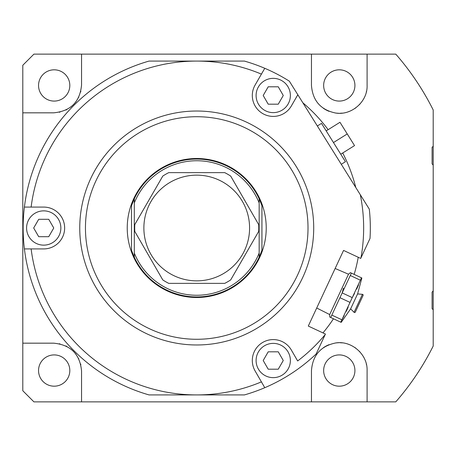<?xml version="1.0" encoding="UTF-8"?>
<svg xmlns="http://www.w3.org/2000/svg" width="456" height="456" viewBox="0 0 456 456"><rect width="100%" height="100%" fill="white"/><g stroke="black" fill="none" stroke-linecap="round" stroke-linejoin="round"><path stroke-width="0.68" d="M339.281 69.814A15.635 15.635 0 0 1 354.916 85.449A15.635 15.635 0 0 1 339.281 101.084A15.635 15.635 0 0 1 323.646 85.449A15.635 15.635 0 0 1 339.281 69.814M367.097 85.449L367.097 54.127L311.459 54.127L311.459 85.449C312.673 100.685 320.693 109.873 335.53 113.014C351.354 115.795 367.696 101.688 367.097 85.449L367.097 54.127L395.768 54.127A264.292 264.292 0 0 1 433.2 109.97L433.2 346.03A264.292 264.292 0 0 1 395.768 401.873L81.556 401.873L81.556 370.996C79.948 354.112 70.68 344.839 53.734 343.174L22.8 343.174L22.8 112.826L53.734 112.826C70.68 111.161 79.948 101.887 81.556 85.004L81.556 54.127L311.459 54.127M318.111 103.501A27.822 27.822 0 0 0 318.368 103.797M323.275 108.209A27.822 27.822 0 0 0 329.095 111.338M335.53 113.014A27.822 27.822 0 0 0 338.631 113.265M339.982 113.259A27.822 27.822 0 0 0 342.217 113.116M348.236 111.788A27.822 27.822 0 0 0 348.789 111.595M354.836 108.517A27.822 27.822 0 0 0 355.874 107.781M359.294 104.772A27.822 27.822 0 0 0 359.966 104.053M366.282 92.146A27.822 27.822 0 0 0 366.499 91.194M22.8 112.826L22.8 65.254L33.926 54.127L81.556 54.127M59.354 112.25A27.822 27.822 0 0 0 59.981 112.113M65.875 110.038A27.822 27.822 0 0 0 66.878 109.525M70.737 107.023A27.822 27.822 0 0 0 71.125 106.721M75.496 102.338A27.822 27.822 0 0 0 76.112 101.534M78.592 97.498A27.822 27.822 0 0 0 78.791 97.099M80.661 92.004A27.822 27.822 0 0 0 80.849 91.234M54.178 69.814A15.635 15.635 0 0 1 69.814 85.449A15.635 15.635 0 0 1 54.178 101.084A15.635 15.635 0 0 1 38.543 85.449A15.635 15.635 0 0 1 54.178 69.814M433.2 165.106L432.088 163.898L432.088 147.379L432.088 163.898M432.088 147.379L433.2 146.222M302.847 102.777A164.137 164.137 0 0 1 328.155 129.669M342.718 152.982A164.137 164.137 0 0 1 355.8 187.519M358.239 257.269A164.137 164.137 0 0 1 354.169 274.404M333.478 318.778A164.137 164.137 0 0 1 322.968 332.908M360.297 194.723L369.297 209.122A173.599 173.599 0 0 1 370.01 238.459L360.952 257.891A166.919 166.919 0 0 0 360.297 194.723L298.344 95.572A166.919 166.919 0 0 0 297.648 95.042L297.825 94.74L298.344 95.572M297.825 94.74L289.343 81.174A173.599 173.599 0 0 0 264.776 68.297L261.413 74.123A166.919 166.919 0 0 0 31.128 207.081L43.719 207.081A20.919 20.919 0 0 1 64.644 228A20.919 20.919 0 0 1 43.719 248.919L31.128 248.919A166.919 166.919 0 0 0 261.413 381.877L264.776 387.703A173.599 173.599 0 0 1 244.41 394.919L149.049 394.919A173.599 173.599 0 0 1 24.402 207.081L31.128 207.081L24.402 207.081A173.599 173.599 0 0 1 149.049 61.081L244.41 61.081A173.599 173.599 0 0 1 264.776 68.297L255.115 85.027A20.919 20.919 0 0 0 262.776 113.607A20.919 20.919 0 0 0 291.355 105.952L297.825 94.74M316.128 354.016A173.599 173.599 0 0 1 264.776 387.703L255.115 370.973A20.919 20.919 0 0 1 262.776 342.393A20.919 20.919 0 0 1 291.355 350.048L297.648 360.958A166.919 166.919 0 0 0 325.185 334.59L316.128 354.016M288.078 104.059A17.14 17.14 0 0 0 281.802 80.649A17.14 17.14 0 0 0 258.392 86.919A17.14 17.14 0 0 0 264.668 110.329A17.14 17.14 0 0 0 288.078 104.059M278.257 104.185L283.273 95.492L278.257 86.794L268.214 86.794L263.197 95.492L268.214 104.185L278.257 104.185M31.128 248.919L24.402 248.919L31.128 248.919M360.952 257.891L360.707 258.421L343.562 250.424L308.29 326.063L325.436 334.06L325.185 334.59M196.73 111.025A116.975 116.975 0 0 1 313.705 228A116.975 116.975 0 0 1 196.73 344.975A116.975 116.975 0 0 1 79.754 228A116.975 116.975 0 0 1 196.73 111.025M196.73 116.719A111.281 111.281 0 0 1 308.011 228A111.281 111.281 0 0 1 196.73 339.281A111.281 111.281 0 0 1 85.449 228A111.281 111.281 0 0 1 196.73 116.719M266.224 228A69.494 69.494 0 0 0 196.73 158.506A69.494 69.494 0 0 0 127.235 228A69.494 69.494 0 0 0 196.73 297.494A69.494 69.494 0 0 0 266.224 228M261.938 205.639L261.938 250.361L259.156 257.241L259.156 253.057A67.271 67.271 0 0 1 134.303 253.057L134.303 257.241L131.522 250.361L131.522 205.639L134.303 198.759A68.936 68.936 0 0 1 259.156 198.759L259.156 202.943L259.156 198.759L261.938 205.639A68.936 68.936 0 0 0 261.527 204.465M261.128 203.393A68.936 68.936 0 0 0 260.963 202.966M260.034 200.703A68.936 68.936 0 0 0 259.709 199.967M259.435 199.363A68.936 68.936 0 0 0 259.236 198.924M134.229 198.919A68.936 68.936 0 0 0 133.75 199.962M133.591 200.332A68.936 68.936 0 0 0 133.437 200.68M132.337 203.382A68.936 68.936 0 0 0 132.217 203.707M261.938 250.361A68.936 68.936 0 0 1 261.47 251.695M260.188 254.932A68.936 68.936 0 0 1 259.817 255.793M259.795 255.839A68.936 68.936 0 0 1 259.567 256.357M259.492 256.523A68.936 68.936 0 0 1 259.253 257.041M134.201 257.03A68.936 68.936 0 0 1 133.614 255.73M133.243 254.875A68.936 68.936 0 0 1 132.85 253.918M132.428 252.852A68.936 68.936 0 0 1 131.983 251.666M259.156 253.057L259.156 202.943A67.271 67.271 0 0 0 134.303 202.943L134.303 198.759A68.936 68.936 0 0 1 259.156 198.759M134.303 257.241A68.936 68.936 0 0 0 259.156 257.241A68.936 68.936 0 0 1 134.303 257.241L134.303 202.943M258.769 228A62.039 62.039 0 0 0 258.672 224.563L230.679 176.073A62.039 62.039 0 0 0 224.728 172.636L168.731 172.636A62.039 62.039 0 0 0 162.786 176.073L134.788 224.563A62.039 62.039 0 0 0 134.788 231.437L162.786 279.927A62.039 62.039 0 0 0 168.731 283.364L224.728 283.364A62.039 62.039 0 0 0 230.679 279.927L258.672 231.437A62.039 62.039 0 0 0 258.769 228M249.586 228A52.856 52.856 0 0 1 196.73 280.856A52.856 52.856 0 0 1 143.874 228A52.856 52.856 0 0 1 196.73 175.144A52.856 52.856 0 0 1 249.586 228M350.385 272.637L351.399 273.11L350.385 272.637L348.504 274.216L329.694 314.56L316.709 308.005M348.504 274.216L335.137 268.487M329.694 317.017L330.708 317.484L329.694 317.017L329.694 314.56M350.282 275.504L360.365 280.206L361.483 277.812L361.864 277.989L351.399 273.11L342.171 292.906L343.453 288.181M360.365 280.206L352.254 297.608L354.523 293.464M356.695 289.087L358.564 284.823M357.601 293.915L350.63 308.866L354.067 312.303L362.446 294.337L357.601 293.915L361.864 277.989M350.63 308.866L341.173 322.369L340.792 322.187L341.173 322.369M331.82 315.09L341.909 319.793L340.792 322.187L330.708 317.484L342.171 292.906L352.254 297.608L341.909 319.793L344.177 315.655M346.349 311.271L348.219 307.013M339.937 297.694L350.02 302.396M354.067 312.303A0.781 0.781 25 0 0 355.327 312.086L363.084 295.442A0.781 0.781 -155 0 0 362.446 294.337M367.097 370.551L367.097 401.873L367.097 370.551C367.696 354.312 351.354 340.204 335.53 342.986C320.693 346.127 312.673 355.315 311.459 370.551L311.459 401.873M433.2 309.778L432.088 308.621L432.088 292.102L432.088 308.621M432.088 292.102L433.2 290.894M22.8 343.174L22.8 390.746L33.926 401.873L81.556 401.873M59.354 343.75A27.822 27.822 0 0 1 59.981 343.887M65.875 345.962A27.822 27.822 0 0 1 66.878 346.474M70.737 348.977A27.822 27.822 0 0 1 71.125 349.279M75.496 353.662A27.822 27.822 0 0 1 76.112 354.466M78.592 358.502A27.822 27.822 0 0 1 78.791 358.9M80.661 363.996A27.822 27.822 0 0 1 80.849 364.766M54.178 354.916A15.635 15.635 0 0 1 69.814 370.551A15.635 15.635 0 0 1 54.178 386.186A15.635 15.635 0 0 1 38.543 370.551A15.635 15.635 0 0 1 54.178 354.916M318.111 352.499A27.822 27.822 0 0 1 318.368 352.203M323.275 347.791A27.822 27.822 0 0 1 329.095 344.662M335.53 342.986A27.822 27.822 0 0 1 338.631 342.735M339.982 342.741A27.822 27.822 0 0 1 342.217 342.883M348.236 344.212A27.822 27.822 0 0 1 348.789 344.405M354.836 347.483A27.822 27.822 0 0 1 355.874 348.219M359.294 351.228A27.822 27.822 0 0 1 359.966 351.947M366.282 363.854A27.822 27.822 0 0 1 366.499 364.806M339.281 354.916A15.635 15.635 0 0 1 354.916 370.551A15.635 15.635 0 0 1 339.281 386.186A15.635 15.635 0 0 1 323.646 370.551A15.635 15.635 0 0 1 339.281 354.916M258.392 369.081A17.14 17.14 0 0 0 281.802 375.351A17.14 17.14 0 0 0 288.078 351.941A17.14 17.14 0 0 0 264.668 345.671A17.14 17.14 0 0 0 258.392 369.081M263.197 360.508L268.214 369.206L278.257 369.206L283.273 360.508L278.257 351.815L268.214 351.815L263.197 360.508M43.719 210.86A17.14 17.14 0 0 0 26.585 228A17.14 17.14 0 0 0 43.719 245.14A17.14 17.14 0 0 0 60.859 228A17.14 17.14 0 0 0 43.719 210.86M48.741 219.307L38.703 219.307L33.681 228L38.703 236.692L48.741 236.692L53.757 228L48.741 219.307M341.293 164.302L345.443 161.709L321.503 123.394L317.353 125.993M326.188 130.9L339.971 122.288L354.534 145.601L340.757 154.208M333.473 142.551L347.25 133.944"/></g></svg>
